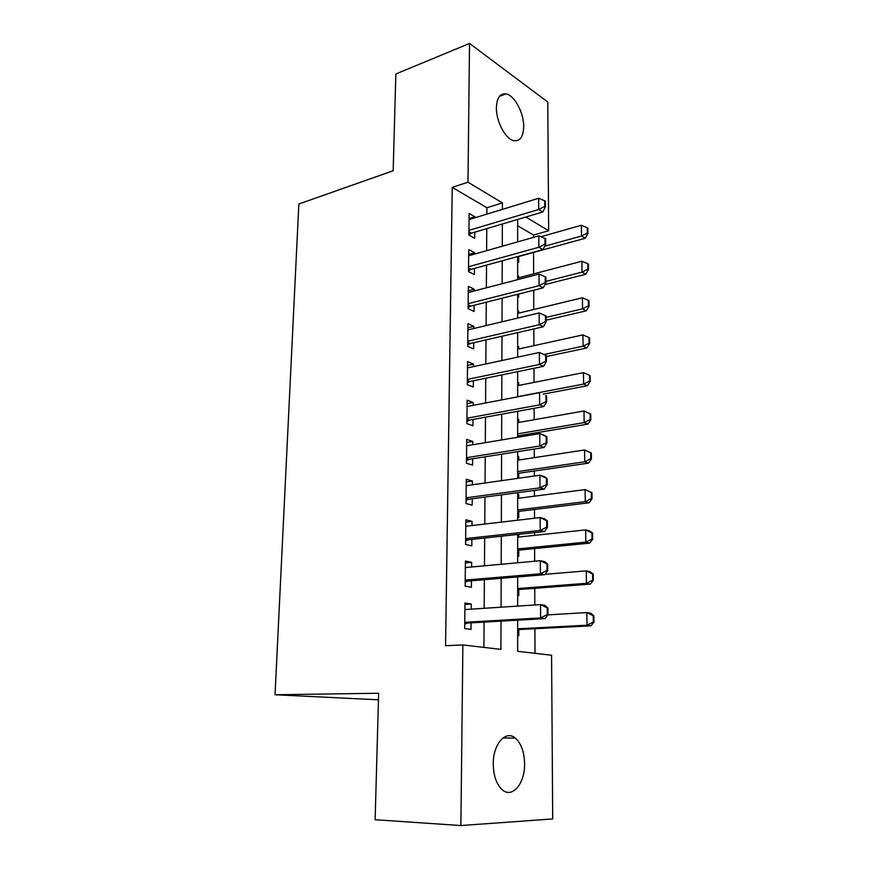 <?xml version="1.0" encoding="UTF-8"?>
<svg xmlns="http://www.w3.org/2000/svg" width="869" height="869" viewBox="0 0 869 869"><rect width="100%" height="100%" fill="white"/><g stroke="black" fill="none" stroke-linecap="round" stroke-linejoin="round"><path stroke-width="1.3" d="M493.255 764.025C493.005 744.07 505.747 729.699 515.284 738.085C521.183 743.332 524.289 751.902 524.594 763.764C525.061 783.404 512.265 798.915 502.206 789.725C496.471 784.338 493.494 775.778 493.255 764.025M496.395 107.626C496.84 97.741 500.066 93.168 506.073 93.885C514.535 95.308 523.953 113.111 523.703 126.765C523.334 136.911 520.01 141.538 513.72 140.637C505.476 139.029 496.058 121.302 496.395 107.626M378.46 699.817L275.038 694.765L298.849 203.998L393.168 170.748L395.851 73.974L469.521 43.45L547.774 102.021L548.665 230.741L525.843 217.011M533.523 237.367L533.512 235.064L548.665 230.741M534.989 653.325L534.902 628.721M534.815 604.976L534.761 588.324M534.663 561.222L534.62 548.578M534.565 535.358L534.554 532.621M534.511 518.239L534.478 509.473M534.435 496.199L534.413 490.464M534.359 476.006L534.337 470.987M534.294 457.659L534.261 449.034M534.218 434.5L534.207 433.12M534.163 419.727L534.12 408.311M534.033 382.403L533.979 368.282M533.903 345.666L533.838 328.927M533.772 309.494L533.707 290.235M533.642 273.876L533.566 252.455M517.674 620.184L517.674 651.316L551.576 655.248L552.706 818.935L460.885 825.55L462.873 644.95L500.935 649.371L501.022 621.129M471.204 609.158L471.259 604.031L464.958 603.021L464.687 628.537L471.02 629.384L471.074 622.845M471.606 567.001L471.65 562.341L465.415 561.07L465.143 586.151L471.411 587.27L471.476 580.774M471.997 525.549L472.03 521.357L465.849 519.825L465.588 544.483L471.802 545.862L471.867 539.421M472.378 484.815L472.41 481.057L466.284 479.286L466.023 503.531L472.182 505.161L472.247 498.763M472.758 444.754L472.79 441.419L466.718 439.41L466.457 463.253L472.562 465.121L472.627 458.778M473.127 405.356L473.16 402.445L467.131 400.196L466.881 423.648L472.932 425.756L472.997 419.455M473.496 366.609L473.518 364.1L467.544 361.634L467.305 384.695L473.301 387.031L473.355 380.774M473.855 328.493L473.877 326.375L467.957 323.692L467.707 346.383L473.659 348.936L473.714 342.723M474.202 290.996L474.224 289.247L468.358 286.357L468.109 308.68L474.018 311.45L474.072 305.28M474.55 254.096L474.572 252.716L468.749 249.631L468.51 271.595L474.365 274.571L474.42 268.445M517.663 261.765L518.684 262.319L518.684 256.54M517.663 276.44L518.684 276.168L518.684 277.798M517.663 296.579L518.695 297.1L518.695 294.026M517.663 311.417L518.695 311.167L518.695 313.122M517.663 346.927L518.706 346.698L518.706 348.99M517.663 382.99L518.717 382.784L518.717 385.434M517.663 419.618L518.728 419.434L518.728 422.443M518.728 437.085L518.728 435.717M517.663 456.833L518.739 456.659L518.739 460.038M518.739 478.222L518.739 473.257M517.663 494.624L518.739 494.483L518.75 498.241M517.674 517.174L518.75 517.468L518.75 511.396M517.674 556.019L518.76 556.258L518.76 550.142M518.75 537.053L518.75 534.337M517.674 595.493L518.771 595.689L518.771 589.53M533.512 235.064L517.663 225.766M517.663 241.126L518.532 241.625M517.663 275.625L518.684 276.168M517.663 310.657L518.695 311.167M517.663 346.231L518.706 346.698M517.663 382.349L518.717 382.784M517.663 419.043L518.728 419.434M517.663 456.312L518.739 456.659M517.663 494.168L518.739 494.483M517.674 635.608L518.782 635.76L518.782 629.547M486.868 214.132L486.912 207.724L452.228 187.378L445.569 645.71L462.873 644.95M483.924 647.394L484.098 622.106M484.196 608.3L484.381 579.71M484.478 565.817L484.663 538.03M484.761 524.061L484.945 497.068M485.043 483.012L485.217 456.79M485.315 442.658L485.489 417.174M485.586 402.977L485.749 378.221M485.847 363.959L486.01 339.898M486.108 325.571L486.271 302.206M486.368 287.824L486.521 265.121M486.618 250.674L486.77 228.623M474.898 217.793L474.908 216.772L469.13 213.481L468.902 235.097L474.702 238.269L474.756 232.186M275.038 694.765L378.645 693.245L375.126 819.717L460.885 825.55M452.228 187.378L467.989 182.197L469.521 43.45M502.401 209.375L502.423 202.922L467.989 182.197M501.076 607.192L501.163 578.309M501.217 564.285L501.304 536.227M501.359 522.117L501.446 494.863M501.489 480.676L501.587 454.194M501.63 439.942L501.717 414.22M501.761 399.892L501.847 374.908M501.891 360.505L501.978 336.238M502.021 321.78L502.108 298.208M502.152 283.696L502.228 260.798M502.282 246.231L502.358 223.985M517.663 219.444L517.663 241.875M517.663 256.551L517.663 279.644M517.663 294.287L517.663 318.065M517.663 332.642L517.663 357.126M517.663 371.65L517.663 396.851M517.663 411.309L517.663 437.259M517.663 451.652L517.663 478.374M517.663 492.69L517.674 520.205M517.674 534.446L517.674 562.775M517.674 576.94L517.674 606.106M486.912 207.724L502.423 202.922M469.075 218.553L474.908 216.772M468.695 254.389L474.572 252.716M468.304 290.8L474.224 289.247M467.913 327.798L473.877 326.375M467.511 365.393L473.518 364.1M467.098 403.607L473.16 402.445M466.686 442.451L472.79 441.419M466.262 481.947L472.41 481.057M465.827 522.095L472.03 521.357M465.393 562.927L471.65 562.341M464.948 604.466L471.259 604.031M544.776 206.409L545.45 206.833L545.417 201.228L544.744 200.804L544.776 206.409L538.704 209.494L542.734 211.993L471.465 233.164L468.902 234.684M469.064 219.575L538.65 198.284L538.704 209.494L468.956 230.372M544.744 200.804L538.65 198.284M542.734 211.993L545.45 206.833M517.663 256.822L585.185 238.269L581.535 236.01L581.383 225.277L540.887 236.737M587.933 233.457L587.846 228.091L587.238 227.711L587.325 233.077L587.933 233.457L585.185 238.269M544.809 246.166L581.535 236.01L587.325 233.077M581.383 225.277L587.238 227.711M545.004 244.156L545.689 244.547L545.645 238.856L544.972 238.454L545.004 244.156L538.878 247.263L542.94 249.609L471.096 269.357L468.521 270.835M468.684 255.768L538.823 235.868L538.878 247.263L468.565 266.74M544.972 238.454L538.823 235.868M542.94 249.609L545.689 244.547M545.243 282.534L545.928 282.903L545.884 277.113L545.211 276.744L545.243 282.534L539.062 285.662L543.158 287.856L470.716 306.127L468.13 307.561M468.282 292.538L539.008 274.083L539.062 285.662L468.163 303.694M545.211 276.744L539.008 274.083M543.158 287.856L545.928 282.903M545.482 321.573L546.166 321.91L546.123 316.023L545.439 315.675L545.482 321.573L539.236 324.724L543.375 326.744L470.335 343.494L467.728 344.895M467.891 329.916L539.182 312.938L539.236 324.724L467.761 341.245M545.439 315.675L539.182 312.938M543.375 326.744L546.166 321.91M545.721 361.276L546.405 361.591L546.373 355.595L545.678 355.28L545.721 361.276L539.432 364.459L543.592 366.305L469.955 381.469L467.316 382.827M467.479 367.902L539.367 352.466L539.432 364.459L467.359 379.416M545.678 355.28L539.367 352.466M543.592 366.305L546.405 361.591M544.972 284.608L585.717 274.256L582.045 272.138L581.893 261.243L517.663 278.069M588.487 269.542L588.4 264.1L587.792 263.731L587.879 269.184L588.487 269.542L585.717 274.256M545.917 281.382L582.045 272.138L587.879 269.184M581.893 261.243L587.792 263.731M546.156 320.172L586.26 310.83L582.556 308.853L582.404 297.774L517.663 313.372M589.063 306.214L588.976 300.674L588.356 300.337L588.443 305.877L589.063 306.214L586.26 310.83M546.134 317.391L582.556 308.853L588.443 305.877M582.404 297.774L588.356 300.337M546.384 356.529L586.814 347.98L583.088 346.155L582.925 334.902L517.663 349.229M589.638 343.472L589.551 337.845L588.932 337.53L589.019 343.168L589.638 343.472L586.814 347.98M543.929 354.498L583.088 346.155L589.019 343.168M582.925 334.902L588.932 337.53M543.114 394.135L587.379 385.738L583.62 384.076L583.457 372.638L517.663 385.64M590.225 381.339L590.138 375.614L589.508 375.332L589.595 381.056L590.225 381.339L587.379 385.738M517.663 396.677L583.62 384.076L589.595 381.056M583.457 372.638L589.508 375.332M545.96 401.663L546.655 401.956L546.623 395.851L545.928 395.569L545.96 401.663L539.616 404.867L543.82 406.54L469.564 420.075L466.903 421.389M467.066 406.507L539.562 392.669L539.616 404.867L466.946 418.217M545.928 395.569L546.623 395.851M543.82 406.54L546.655 401.956M517.663 435.901L587.955 424.115L584.164 422.606L584.001 410.983L517.663 422.627M590.105 413.753L584.001 410.983L590.735 414.013L590.105 413.753L590.192 419.575L590.822 419.825L590.735 414.013M517.663 433.837L584.164 422.606L590.192 419.575M590.822 419.825L587.955 424.115M546.21 442.766L546.916 443.016L546.873 436.814L546.177 436.553L546.21 442.766L539.812 445.993L544.048 447.481L469.162 459.321L466.49 460.581M466.642 445.775L539.758 433.577L539.812 445.993L466.523 457.681M546.177 436.553L539.758 433.577L543.983 435.13L546.873 436.814M544.048 447.481L546.916 443.016M517.663 473.409L588.53 463.134L584.718 461.787L584.555 449.968L517.663 460.201M590.703 452.814L584.555 449.968L591.333 453.042L590.703 452.814L590.79 458.723L591.431 458.951L591.333 453.042M517.663 471.585L584.718 461.787L590.79 458.723M591.431 458.951L588.53 463.134M546.46 484.587L547.177 484.804L547.133 478.493L546.427 478.265L546.46 484.587L540.007 487.835L544.276 489.138L468.76 499.23L466.056 500.435M466.218 485.684L539.953 475.213L540.007 487.835L466.088 497.796M546.427 478.265L539.953 475.213L544.211 476.57L547.133 478.493M544.276 489.138L547.177 484.804M517.674 511.526L589.128 502.793L585.282 501.619L585.109 489.595L517.663 498.371M591.311 492.517L585.109 489.595L591.952 492.723L591.311 492.517L591.409 498.534L592.05 498.73L591.952 492.723M517.674 509.951L585.282 501.619L591.409 498.534M592.05 498.73L589.128 502.793M546.72 527.157L547.437 527.342L547.394 520.911L546.677 520.716L546.72 527.157L540.203 530.427L544.515 531.535L468.348 539.801L465.632 540.963M465.784 526.277L540.149 517.576L540.203 530.427L465.654 538.595M546.677 520.716L540.149 517.576L544.45 518.739L547.394 520.911M544.515 531.535L547.437 527.342M517.674 550.251L589.725 543.114L585.847 542.126L585.673 529.894L517.674 537.172M591.941 532.893L585.673 529.894L589.54 530.948L592.582 533.066L591.941 532.893L592.028 539.008L592.669 539.182L592.582 533.066M517.674 548.926L585.847 542.126L592.028 539.008M592.669 539.182L589.725 543.114M546.981 570.488L547.709 570.64L547.666 564.09L546.949 563.938L546.981 570.488L540.409 573.79L544.754 574.691L467.924 581.079L465.187 582.187M465.339 567.566L540.344 560.701L540.409 573.79L465.208 580.09M546.949 563.938L540.344 560.701L544.689 561.656L547.666 564.09M544.754 574.691L547.709 570.64M517.674 589.606L590.333 584.12L586.434 583.316L586.26 570.879L545.026 574.311M592.571 573.964L586.26 570.879L590.149 571.748L593.212 574.105L592.571 573.964L592.658 580.177L593.31 580.318L593.212 574.105M517.674 588.552L586.434 583.316L592.658 580.177M593.31 580.318L590.333 584.12M547.253 614.6L547.981 614.72L547.937 608.05L547.209 607.931L547.253 614.6L540.616 617.924L545.004 618.619L467.5 623.051L464.741 624.105M464.893 609.571L540.551 604.596L540.616 617.924L464.752 622.313M547.209 607.931L540.551 604.596L544.928 605.356L547.937 608.05M545.004 618.619L547.981 614.72M517.674 629.612L590.963 625.832L587.02 625.213L586.847 612.569L547.85 614.883M593.212 615.73L586.847 612.569L590.768 613.242L593.864 615.839L593.212 615.73L593.31 622.052L593.961 622.161L593.864 615.839M517.674 628.819L587.02 625.213L593.31 622.052M593.961 622.161L590.963 625.832M468.923 232.74L470.52 233.62M468.934 231.784L471.465 233.164M468.543 268.966L470.14 269.792M468.554 268.054L471.096 269.357M468.141 305.779L469.76 306.54M468.152 304.91L470.716 306.127M467.739 343.19L469.379 343.896M467.75 342.375L470.335 343.494M467.337 381.209L468.988 381.849M467.348 380.448L469.955 381.469M466.925 419.857L468.587 420.444M466.935 419.151L469.564 420.075M466.501 459.147L468.174 459.668M466.512 458.495L469.162 459.321M466.077 499.099L467.761 499.545M466.077 498.502L468.76 499.23M465.643 539.714L467.348 540.105M465.643 539.193L468.348 539.801M466.957 581.328L465.197 581.013L466.914 581.35M465.197 580.568L467.924 581.079M464.752 623.062L466.479 623.312M464.752 622.671L467.5 623.051M515.284 738.085L502.999 737.922M506.073 93.885L499.393 96.394M467.348 380.546L469.803 381.513M466.925 419.336L469.238 420.151M466.512 458.767L468.684 459.44M466.077 498.849L468.109 499.393M465.643 539.584L467.533 540.018"/></g></svg>
